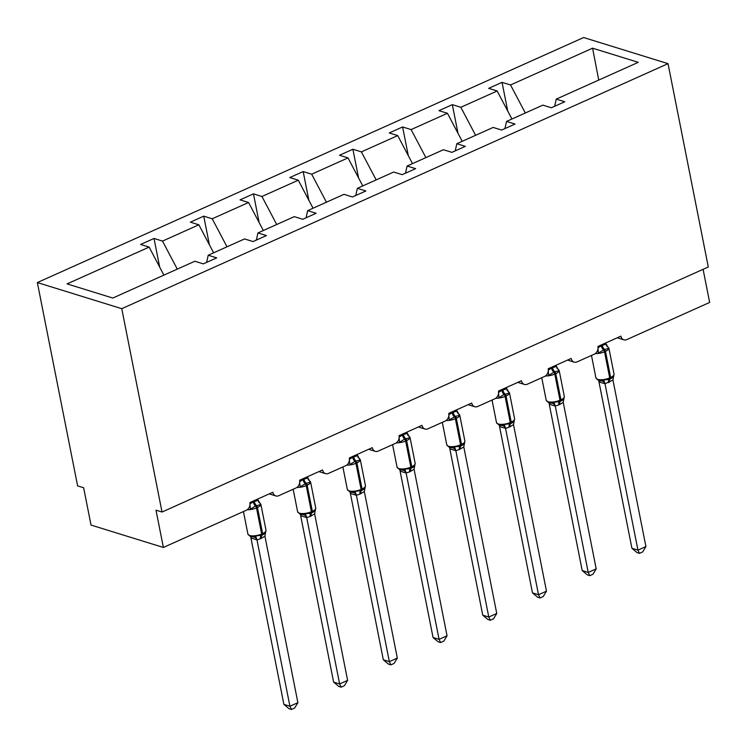 <?xml version="1.0" encoding="UTF-8"?>
<svg xmlns="http://www.w3.org/2000/svg" width="747" height="747" viewBox="0 0 747 747"><rect width="100%" height="100%" fill="white"/><g stroke="black" fill="none" stroke-linecap="round" stroke-linejoin="round"><path stroke-width="1.12" d="M37.35 282.562L77.613 485.895L83.636 487.763L91.031 525.066L163.378 547.458L155.992 510.154L162.024 512.022L708.296 266.987L668.033 63.654L583.622 37.527L37.35 282.562L121.761 308.688L668.033 63.654M703.095 269.322L709.65 302.432L626.789 339.596A6.097 4.781 -72.8 0 1 623.876 339.829A6.097 4.781 -72.8 0 1 620.897 336.15L597.945 346.44A6.097 4.781 107.2 0 1 594.276 354.181L577.067 361.903A6.097 4.781 -72.8 0 1 574.154 362.127A6.097 4.781 -72.8 0 1 571.175 358.448L548.233 368.738A6.097 4.781 107.2 0 1 544.554 376.479L527.345 384.201A6.097 4.781 -72.8 0 1 524.441 384.434A6.097 4.781 -72.8 0 1 521.462 380.746L498.51 391.045A6.097 4.781 107.2 0 1 494.841 398.786L477.632 406.508A6.097 4.781 -72.8 0 1 474.718 406.732A6.097 4.781 -72.8 0 1 471.74 403.053L448.788 413.343A6.097 4.781 107.2 0 1 445.119 421.084L427.91 428.806A6.097 4.781 -72.8 0 1 424.996 429.03A6.097 4.781 -72.8 0 1 422.018 425.351L399.075 435.65A6.097 4.781 107.2 0 1 395.406 443.391L378.187 451.104A6.097 4.781 -72.8 0 1 375.283 451.337A6.097 4.781 -72.8 0 1 372.305 447.658L349.353 457.948A6.097 4.781 107.2 0 1 345.684 465.689L328.475 473.411A6.097 4.781 -72.8 0 1 325.561 473.635A6.097 4.781 -72.8 0 1 322.583 469.956L299.64 480.246A6.097 4.781 107.2 0 1 295.961 487.987L278.752 495.709A6.097 4.781 -72.8 0 1 275.839 495.943A6.097 4.781 -72.8 0 1 272.86 492.254L249.918 502.554A6.097 4.781 107.2 0 1 246.249 510.294L163.378 547.458M159.699 267.146L154.013 238.461L162.519 241.094L177.282 269.116M154.013 238.461L140.632 244.465L149.129 247.098L67.09 283.897L112.797 298.044L194.836 261.245L203.333 263.868L216.723 257.864L208.217 255.241L244.549 238.937L253.056 241.57L266.436 235.566L257.939 232.933L294.271 216.639L302.768 219.273L316.158 213.268L307.661 210.635L343.993 194.332L352.491 196.965L365.881 190.961L357.374 188.328L393.706 172.034L402.213 174.667L415.593 168.663L407.096 166.03L443.429 149.736L451.926 152.36L465.316 146.356L456.809 143.732L493.151 127.429L501.648 130.062L515.038 124.058L506.531 121.425L542.864 105.131L551.37 107.764L564.751 101.76L556.254 99.127L638.283 62.328L592.586 48.181L510.546 84.981L525.309 113.002M206.63 262.393L208.217 255.241M209.412 244.848L203.735 216.163L212.232 218.787L227.004 246.809M256.352 240.095L257.939 232.933M259.134 222.541L253.457 193.856L261.954 196.489L276.717 224.511M306.065 217.788L307.661 210.635M308.847 200.243L303.17 171.558L311.676 174.191L326.439 202.213M355.787 195.49L357.374 188.328M358.569 177.935L352.892 149.251L361.389 151.884L376.161 179.906M405.509 173.183L407.096 166.03M408.292 155.637L402.605 126.953L411.111 129.586L425.874 157.608M455.222 150.885L456.809 143.732M458.004 133.34L452.327 104.655L460.834 107.279L475.596 135.3M504.944 128.587L506.531 121.425M510.546 84.981L502.049 82.347L488.659 88.351L497.166 90.985L511.928 119.006M507.727 111.032L502.049 82.347M554.666 106.279L556.254 99.127M149.129 247.098L163.892 275.12M162.519 241.094L198.851 224.791L190.345 222.167L203.735 216.163M198.851 224.791L213.614 252.813M212.232 218.787L248.564 202.493L240.067 199.86L253.457 193.856M248.564 202.493L263.336 230.515M261.954 196.489L298.286 180.195L289.789 177.562L303.17 171.558M298.286 180.195L313.049 208.217M311.676 174.191L348.009 157.888L339.502 155.255L352.892 149.251M348.009 157.888L362.771 185.91M361.389 151.884L397.721 135.59L389.224 132.957L402.605 126.953M397.721 135.59L412.493 163.612M411.111 129.586L447.444 113.283L438.947 110.659L452.327 104.655M447.444 113.283L462.206 141.304M460.834 107.279L497.166 90.985M598.73 80.069L592.586 48.181M121.761 308.688L162.024 512.022M606.994 346.328A4.473 2.867 126.1 0 0 607.6 346.487L608.656 348.457L604.472 349.465L598.375 353.07L598.058 349.148M600.747 380.961L603.688 379.915L609.356 379.364L612.251 377.833L613.39 375.732M631.915 548.27L637.947 550.137L645.912 546.561L642.672 551.93L639.488 553.359L637.079 552.612L631.915 548.27L598.945 381.754M639.488 553.359L637.947 550.137L605.005 383.79L598.982 381.922M645.912 546.561L612.951 380.046L605.005 383.79M605.612 343.004L608.656 348.457M597.899 347.869L602.25 345.319L605.864 344.292M603.688 379.915L604.977 383.622M612.951 380.046L614.043 374.172L608.87 348.055A8.74 3.081 168.8 0 1 605.481 351.351L604.528 351.781A8.74 3.081 168.8 0 1 595.21 353.639M557.271 368.626A4.473 2.867 126.1 0 0 557.878 368.794L558.933 370.764L554.75 371.773L548.662 375.377L548.345 371.446M551.034 403.268L553.975 402.222L559.634 401.671L562.528 400.131L563.668 398.039M582.202 570.577L588.225 572.445L596.199 568.869L592.959 574.228L589.775 575.657L587.366 574.91L582.202 570.577L549.222 404.052M589.775 575.657L588.225 572.445L555.292 406.088L549.26 404.22M596.199 568.869L563.229 402.344L559.83 404.472L555.292 406.088M555.889 365.302L558.933 370.764M548.177 370.176L552.528 367.617L556.151 366.6M553.975 402.222L555.254 405.92M563.229 402.344L564.321 396.47L559.148 370.353A8.74 3.081 168.8 0 1 555.768 373.659L554.806 374.088A8.74 3.081 168.8 0 1 545.487 375.946M507.549 390.924A4.473 2.867 126.1 0 0 508.156 391.092L509.221 393.062L504.076 394.5L498.94 397.675L498.623 393.753M546.477 591.166L543.237 596.536L540.053 597.964L537.644 597.217L532.48 592.875L538.512 594.743L546.477 591.166L513.506 424.651L509.155 427.2A4.473 2.288 -114.2 0 1 509.912 423.969A2.036 1.036 65.8 0 0 510.257 422.503A8.74 3.081 -11.2 0 1 498.221 423.969A8.74 3.081 -11.2 0 1 496.503 422.597L499.22 425.202L502.301 425.566L504.253 424.52L510.873 423.54L512.806 422.438L513.955 420.337M532.48 592.875L499.51 426.36M540.053 597.964L538.512 594.743L505.57 428.386L499.538 426.528M509.155 427.2L505.57 428.386M506.167 387.609L509.221 393.062M498.454 392.474L501.853 390.345L506.429 388.898M504.253 424.52L505.532 428.227M513.506 424.651L514.608 418.778L509.435 392.661A8.74 3.081 168.8 0 1 506.046 395.957L505.093 396.386A8.74 3.081 168.8 0 1 495.765 398.244M457.836 413.231A4.473 2.867 126.1 0 0 458.443 413.39L459.498 415.369L455.315 416.378L449.218 419.982L448.91 416.051M496.755 613.474L493.515 618.833L490.331 620.262L487.922 619.515L482.758 615.183L488.79 617.041L496.755 613.474L463.794 446.949L459.433 449.498A4.473 2.288 -114.2 0 1 460.199 446.276A2.036 1.036 65.8 0 0 460.544 444.81A8.74 3.081 -11.2 0 1 448.508 446.276A8.74 3.081 -11.2 0 1 446.781 444.895L449.498 447.5L452.579 447.864L454.54 446.827L460.199 446.276L463.093 444.736L464.232 442.635M482.758 615.183L449.787 448.658M490.331 620.262L488.79 617.041L455.857 450.693L449.825 448.826M459.433 449.498L455.857 450.693M456.454 409.907L459.498 415.369M448.742 414.772L453.093 412.223L456.716 411.195M454.54 446.827L455.819 450.525M463.794 446.949L464.886 441.075L459.713 414.958A8.74 3.081 168.8 0 1 456.324 418.264L455.371 418.693A8.74 3.081 168.8 0 1 446.052 420.542M408.114 435.529A4.473 2.867 126.1 0 0 408.721 435.697L409.786 437.667L404.641 439.105L399.505 442.28L399.187 438.358M447.042 635.772L443.802 641.131L440.618 642.56L438.209 641.822L433.045 637.48L439.077 639.348L447.042 635.772L414.071 469.247L409.72 471.805A4.473 2.288 -114.2 0 1 410.476 468.574A2.036 1.036 65.8 0 0 410.822 467.108A8.74 3.081 -11.2 0 1 398.786 468.574A8.74 3.081 -11.2 0 1 397.068 467.202L399.776 469.807L402.866 470.171L404.818 469.125L410.476 468.574L413.371 467.034L414.51 464.942M433.045 637.48L400.065 470.965M440.618 642.56L439.077 639.348L406.135 472.991L400.103 471.124M409.72 471.805L406.135 472.991M406.732 432.214L409.786 437.667M399.019 437.079L403.371 434.521L406.994 433.503M404.818 469.125L406.097 472.823M414.071 469.247L415.164 463.373L409.991 437.256A8.74 3.081 168.8 0 1 406.611 440.562L405.649 440.991A8.74 3.081 168.8 0 1 396.33 442.85M358.392 457.836A4.473 2.867 126.1 0 0 358.999 457.995L360.063 459.975L354.918 461.403L349.783 464.578L349.465 460.656M397.32 658.079L394.08 663.439L390.896 664.867L388.487 664.12L383.323 659.778L389.355 661.646L397.32 658.079L364.349 491.554L359.998 494.103A4.473 2.288 -114.2 0 1 360.754 490.882A2.036 1.036 65.8 0 0 361.109 489.406A8.74 3.081 -11.2 0 1 349.064 490.882A8.74 3.081 -11.2 0 1 347.346 489.5L350.063 492.105L353.144 492.469L355.096 491.423L361.716 490.452L363.649 489.341L364.797 487.24M383.323 659.778L350.352 493.263M390.896 664.867L389.355 661.646L356.412 495.298L350.39 493.431M359.998 494.103L356.412 495.298M357.019 454.512L360.063 459.975M349.297 459.377L352.696 457.257L357.271 455.801M355.096 491.423L356.375 495.13M364.349 491.554L365.451 485.681L360.278 459.564A8.74 3.081 168.8 0 1 356.889 462.869L355.936 463.289A8.74 3.081 168.8 0 1 346.608 465.148M308.679 480.134A4.473 2.867 126.1 0 0 309.286 480.302L310.341 482.273L306.158 483.281L300.061 486.885L299.752 482.954M347.607 680.377L344.358 685.737L341.174 687.165L338.764 686.418L333.61 682.086L339.633 683.953L347.607 680.377L314.636 513.852L310.276 516.41A4.473 2.288 -114.2 0 1 311.041 513.18A2.036 1.036 65.8 0 0 311.387 511.714A8.74 3.081 -11.2 0 1 299.351 513.18A8.74 3.081 -11.2 0 1 297.633 511.807L300.341 514.403L303.422 514.767L305.383 513.731L311.041 513.18L313.936 511.639L315.075 509.547M333.61 682.086L300.63 515.561M341.174 687.165L339.633 683.953L306.7 517.596L300.668 515.729M310.276 516.41L306.7 517.596M307.297 476.81L310.341 482.273M299.584 481.684L303.936 479.126L307.559 478.108M305.383 513.731L306.662 517.428M314.636 513.852L315.729 507.979L310.556 481.862A8.74 3.081 168.8 0 1 307.166 485.167L306.214 485.597A8.74 3.081 168.8 0 1 296.895 487.455M258.957 502.432A4.473 2.867 126.1 0 0 259.564 502.6L260.628 504.57L255.483 506.008L250.348 509.183L250.03 505.261M297.885 702.675L294.645 708.044L291.461 709.473L289.052 708.726L283.888 704.384L289.92 706.251L297.885 702.675L264.914 536.159L260.563 538.708A4.473 2.288 -114.2 0 1 261.319 535.478A2.036 1.036 65.8 0 0 261.665 534.012A8.74 3.081 -11.2 0 1 249.629 535.478A8.74 3.081 -11.2 0 1 247.911 534.105L250.618 536.71L253.709 537.074L255.661 536.029L262.281 535.048L264.214 533.946L265.353 531.845M283.888 704.384L250.908 537.868M291.461 709.473L289.92 706.251L256.977 539.894L250.945 538.036M260.563 538.708L256.977 539.894M257.575 499.117L260.628 504.57M249.862 503.982L253.261 501.853L257.836 500.406M255.661 536.029L256.94 539.736M264.914 536.159L266.007 530.286L260.843 504.169A8.74 3.081 168.8 0 1 257.454 507.465L256.492 507.895A8.74 3.081 168.8 0 1 247.173 509.753M601.298 345.749A4.473 2.288 -114.2 0 0 603.52 349.895A2.036 1.036 65.8 0 1 604.528 351.781L609.701 377.898A2.036 1.036 65.8 0 1 609.356 379.364A4.473 2.288 -114.2 0 0 608.59 382.595M600.775 380.961L598.655 380.596L595.938 377.991A8.74 3.081 -11.2 0 0 597.665 379.373A8.74 3.081 -11.2 0 0 609.701 377.898L610.654 377.468A8.74 3.081 -11.2 0 0 614.043 374.172M609.543 382.165A4.473 2.288 -114.2 0 1 610.308 378.944A2.036 1.036 -114.2 0 0 610.654 377.468L605.481 351.351A2.036 1.036 -114.2 0 0 604.472 349.465A4.473 2.288 -114.2 0 1 602.25 345.319M604.967 383.799A4.473 3.819 78.7 0 0 601.737 380.961M599.029 381.96A4.473 2.867 126.1 0 0 598.749 380.625M551.575 368.047A4.473 2.288 -114.2 0 0 553.798 372.202A2.036 1.036 65.8 0 1 554.806 374.088L559.979 400.205A2.036 1.036 65.8 0 1 559.634 401.671A4.473 2.288 -114.2 0 0 558.868 404.902M551.053 403.259L548.933 402.894L546.225 400.299A8.74 3.081 -11.2 0 0 547.943 401.671A8.74 3.081 -11.2 0 0 559.979 400.205L560.932 399.776A8.74 3.081 -11.2 0 0 564.321 396.47M559.83 404.472A4.473 2.288 -114.2 0 1 560.586 401.242A2.036 1.036 -114.2 0 0 560.932 399.776L555.768 373.659A2.036 1.036 -114.2 0 0 554.75 371.773A4.473 2.288 -114.2 0 1 552.528 367.617M555.245 406.097A4.473 3.819 78.7 0 0 552.024 403.259M549.316 404.258A4.473 2.867 126.1 0 0 549.036 402.932M501.853 390.345A4.473 2.288 -114.2 0 0 504.076 394.5A2.036 1.036 65.8 0 1 505.093 396.386L510.257 422.503L511.219 422.074A8.74 3.081 -11.2 0 0 514.608 418.778M510.108 426.77A4.473 2.288 -114.2 0 1 510.873 423.54A2.036 1.036 -114.2 0 0 511.219 422.074L506.046 395.957A2.036 1.036 -114.2 0 0 505.037 394.071A4.473 2.288 -114.2 0 1 502.815 389.925M505.532 428.395A4.473 3.819 78.7 0 0 502.301 425.566M499.594 426.565A4.473 2.867 126.1 0 0 499.313 425.23M452.14 412.652A4.473 2.288 -114.2 0 0 454.363 416.807A2.036 1.036 65.8 0 1 455.371 418.693L460.544 444.81L461.497 444.381A8.74 3.081 -11.2 0 0 464.886 441.075M460.395 449.078A4.473 2.288 -114.2 0 1 461.151 445.847A2.036 1.036 -114.2 0 0 461.497 444.381L456.324 418.264A2.036 1.036 -114.2 0 0 455.315 416.378A4.473 2.288 -114.2 0 1 453.093 412.223M455.81 450.702A4.473 3.819 78.7 0 0 452.579 447.864M449.881 448.863A4.473 2.867 126.1 0 0 449.591 447.528M402.418 434.95A4.473 2.288 -114.2 0 0 404.641 439.105A2.036 1.036 65.8 0 1 405.649 440.991L410.822 467.108L411.784 466.679A8.74 3.081 -11.2 0 0 415.164 463.373M410.673 471.376A4.473 2.288 -114.2 0 1 411.429 468.145A2.036 1.036 -114.2 0 0 411.784 466.679L406.611 440.562A2.036 1.036 -114.2 0 0 405.602 438.676A4.473 2.288 -114.2 0 1 403.371 434.521M406.088 473A4.473 3.819 78.7 0 0 402.866 470.171M400.159 471.17A4.473 2.867 126.1 0 0 399.878 469.835M352.696 457.257A4.473 2.288 -114.2 0 0 354.918 461.403A2.036 1.036 65.8 0 1 355.936 463.289L361.109 489.406L362.062 488.977A8.74 3.081 -11.2 0 0 365.451 485.681M360.95 493.674A4.473 2.288 -114.2 0 1 361.716 490.452A2.036 1.036 -114.2 0 0 362.062 488.977L356.889 462.869A2.036 1.036 -114.2 0 0 355.88 460.974A4.473 2.288 -114.2 0 1 353.658 456.828M356.375 495.308A4.473 3.819 78.7 0 0 353.144 492.469M350.436 493.468A4.473 2.867 126.1 0 0 350.156 492.133M302.983 479.555A4.473 2.288 -114.2 0 0 305.206 483.711A2.036 1.036 65.8 0 1 306.214 485.597L311.387 511.714L312.339 511.284A8.74 3.081 -11.2 0 0 315.729 507.979M311.238 515.981A4.473 2.288 -114.2 0 1 311.994 512.75A2.036 1.036 -114.2 0 0 312.339 511.284L307.166 485.167A2.036 1.036 -114.2 0 0 306.158 483.281A4.473 2.288 -114.2 0 1 303.936 479.126M306.653 517.606A4.473 3.819 78.7 0 0 303.422 514.767M300.724 515.766A4.473 2.867 126.1 0 0 300.434 514.44M253.261 501.853A4.473 2.288 -114.2 0 0 255.483 506.008A2.036 1.036 65.8 0 1 256.492 507.895L261.665 534.012L262.627 533.582A8.74 3.081 -11.2 0 0 266.007 530.286M261.515 538.279A4.473 2.288 -114.2 0 1 262.281 535.048A2.036 1.036 -114.2 0 0 262.627 533.582L257.454 507.465A2.036 1.036 -114.2 0 0 256.445 505.579A4.473 2.288 -114.2 0 1 254.223 501.433M256.931 539.904A4.473 3.819 78.7 0 0 253.709 537.074M251.001 538.073A4.473 2.867 126.1 0 0 250.721 536.738M623.876 339.829L617.255 337.775M574.154 362.127L567.543 360.082M524.441 384.434L517.82 382.38M474.718 406.732L468.098 404.687M424.996 429.03L418.385 426.985M375.283 451.337L368.663 449.283M325.561 473.635L318.941 471.59M275.839 495.943L269.228 493.888M595.938 377.991L591.475 355.441M611.326 378.421L612.251 377.833M606.415 345.534L608.87 348.055M546.225 400.299L541.752 377.739M561.613 400.728L562.528 400.131M556.692 367.832L559.148 370.353M496.503 422.597L492.04 400.037M511.891 423.026L512.806 422.428M506.97 390.139L509.435 392.661M446.781 444.895L442.317 422.344M462.178 445.324L463.093 444.736M457.257 412.437L459.713 414.958M397.068 467.202L392.595 444.642M412.456 467.631L413.371 467.034M407.535 434.745L409.991 437.256M347.346 489.5L342.882 466.95M362.734 489.929L363.649 489.341M357.813 457.043L360.278 459.564M297.633 511.807L293.16 489.248M313.021 512.237L313.936 511.639M308.1 479.35L310.556 481.862M247.911 534.105L243.447 511.546M263.299 534.535L264.214 533.937M258.378 501.648L260.843 504.169"/></g></svg>
